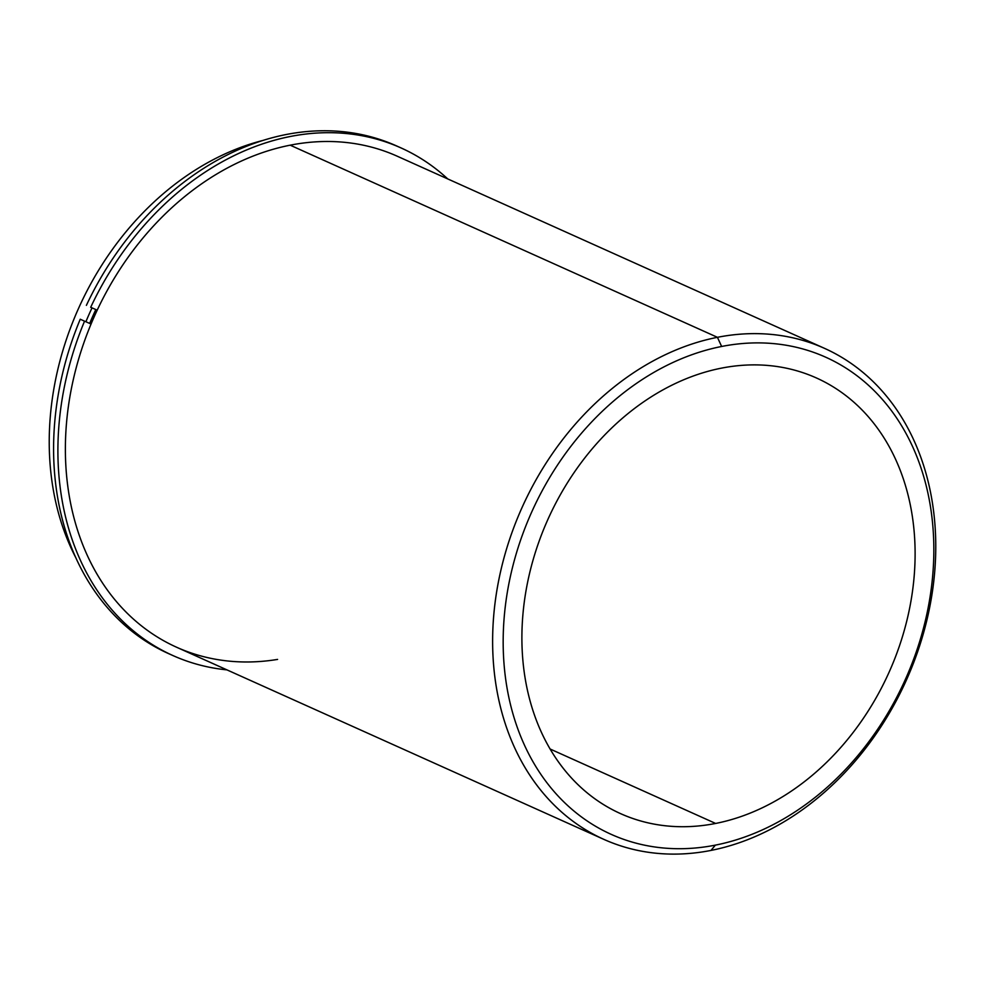 <?xml version="1.0" encoding="UTF-8"?>
<svg xmlns="http://www.w3.org/2000/svg" width="985" height="985" viewBox="0 0 985 985"><rect width="100%" height="100%" fill="white"/><g stroke="black" fill="none" stroke-linecap="round" stroke-linejoin="round"><path stroke-width="1.48" d="M89.709 323.375A263.857 206.493 -65.8 0 1 95.828 309.549A263.857 206.493 114.2 0 0 89.709 323.375M715.639 823.448A238.838 186.916 -65.8 0 1 620.55 813.635A238.838 186.916 -65.8 0 1 528.908 576.225A238.838 186.916 -65.8 0 1 721.365 368.156A238.838 186.916 -65.8 0 1 816.454 377.981A238.838 186.916 -65.8 0 1 908.096 615.391A238.838 186.916 -65.8 0 1 715.639 823.448L550.098 749.006L715.639 823.448A238.838 186.916 114.2 0 0 915.09 557.054A238.838 186.916 114.2 0 0 721.365 368.156A238.838 186.916 114.2 0 0 521.915 634.549A238.838 186.916 114.2 0 0 715.639 823.448M603.805 839.355A269.164 210.655 114.2 0 0 710.973 850.424A269.164 210.655 114.2 0 0 927.858 615.933A269.164 210.655 114.2 0 0 824.593 348.382A269.164 210.655 114.2 0 0 717.425 337.313L290.169 145.177L717.425 337.313A269.164 210.655 114.2 0 0 500.528 571.792A269.164 210.655 114.2 0 0 603.805 839.355L176.561 647.219A269.164 210.655 -65.8 0 1 73.284 379.668A269.164 210.655 -65.8 0 1 290.169 145.177A269.164 210.655 114.2 0 0 65.466 441.846A269.164 210.655 114.2 0 0 277.585 659.408M85.904 321.713A269.164 210.655 -65.8 0 1 92.024 307.886A269.164 210.655 114.2 0 0 85.904 321.713M75.734 557.572A269.164 210.655 -65.8 0 1 263.364 140.326A269.164 210.655 114.2 0 0 75.734 557.572M290.169 145.177A269.164 210.655 -65.8 0 1 397.337 156.258L824.593 348.382M721.636 346.474A261.579 204.72 -65.8 0 1 933.817 553.373A261.579 204.72 -65.8 0 1 715.369 845.13A261.579 204.72 -65.8 0 1 503.187 638.243A261.579 204.72 -65.8 0 1 721.636 346.474L717.425 337.313A269.164 210.655 -65.8 0 1 935.75 550.196A269.164 210.655 -65.8 0 1 710.973 850.424L715.369 845.13A261.579 204.72 114.2 0 0 933.817 553.373A261.579 204.72 114.2 0 0 721.636 346.474A261.579 204.72 114.2 0 0 503.187 638.243A261.579 204.72 114.2 0 0 715.369 845.13L710.973 850.424A269.164 210.655 -65.8 0 1 492.648 637.529A269.164 210.655 -65.8 0 1 717.425 337.313L721.636 346.474M398.913 146.999A278.262 217.771 114.2 0 0 86.384 305.362A278.262 217.771 -65.8 0 1 396.77 146.014L401.08 147.959A278.262 217.771 114.2 0 0 90.694 307.295L97.207 310.164L90.694 307.295A278.262 217.771 -65.8 0 1 447.719 178.901A278.262 217.771 114.2 0 0 401.08 147.959M172.831 655.517L168.521 653.584A278.262 217.771 -65.8 0 1 80.241 319.226L84.55 321.159A278.262 217.771 114.2 0 0 172.831 655.517A278.262 217.771 114.2 0 0 226.932 669.874A278.262 217.771 -65.8 0 1 84.55 321.159L80.241 319.226A278.262 217.771 114.2 0 0 170.676 654.545M91.063 324.028L84.55 321.159L91.063 324.028"/></g></svg>
